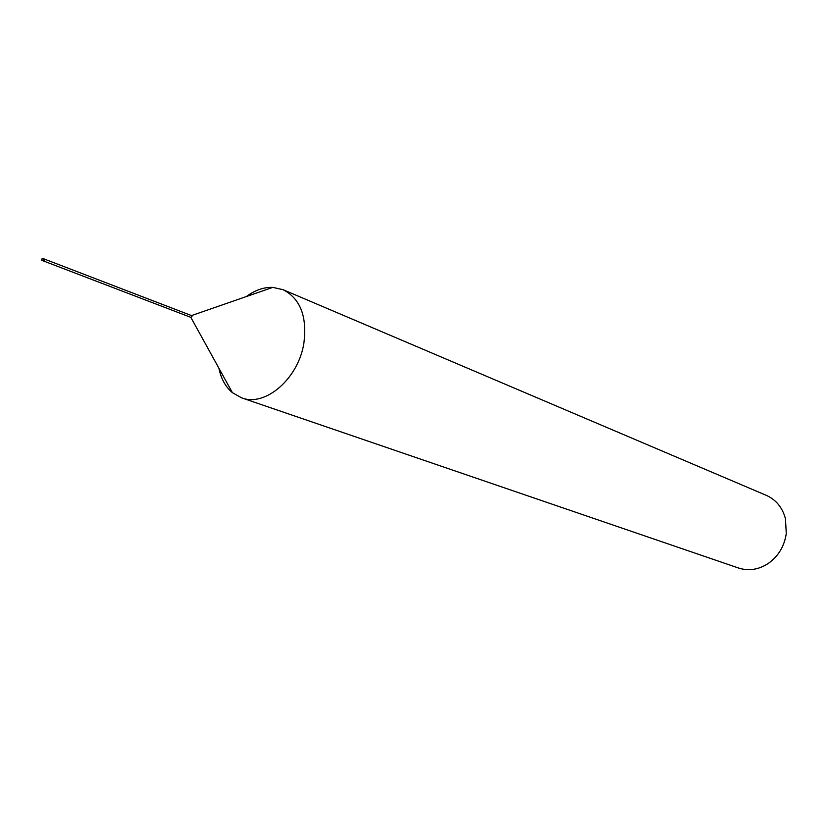 <?xml version="1.0" encoding="UTF-8"?>
<svg xmlns="http://www.w3.org/2000/svg" width="828" height="828" viewBox="0 0 828 828"><rect width="100%" height="100%" fill="white"/><g stroke="black" fill="none" stroke-linecap="round" stroke-linejoin="round"><path stroke-width="1.24" d="M44.215 260.654L44.567 259.723M190.813 317.331L191.951 316.503L191.485 315.592M218.892 368.191C221.035 378.748 225.547 386.914 232.42 392.689L241.631 397.844C265.229 407.231 298.525 378.562 303.886 343.113C307.25 316.431 300.316 298.629 283.093 289.696L272.805 287.378C263.832 287.078 255.014 290.131 246.361 296.548M241.631 397.844L738.514 568.018C748.688 571.248 758.634 569.716 768.343 563.402C778.392 556.188 784.364 546.252 786.269 533.594L785.472 518.752C782.46 507.564 776.095 499.77 766.366 495.372L283.093 289.696M42.321 258.315L41.742 260.292L42.321 258.315M43.263 260.872L44.029 258.926M43.625 261.017L190.937 317.403M190.833 317.362L232.42 392.689M191.516 315.582L272.805 287.378M44.37 259.06L191.62 315.623M42.228 258.326L41.545 260.127M41.742 260.292L43.429 260.986M42.487 258.336L44.215 258.957"/></g></svg>
